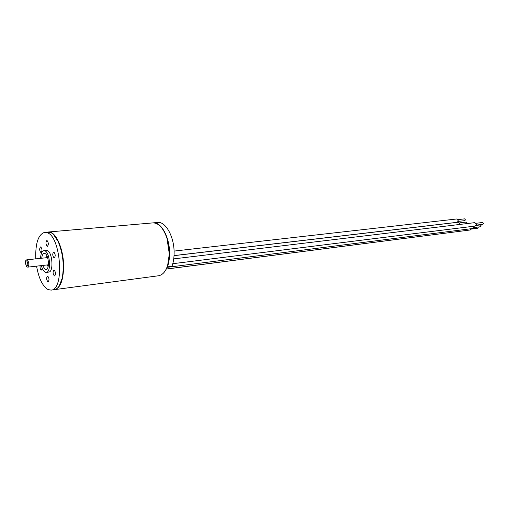 <?xml version="1.0" encoding="UTF-8"?>
<svg xmlns="http://www.w3.org/2000/svg" width="509" height="509" viewBox="0 0 509 509"><rect width="100%" height="100%" fill="white"/><g stroke="black" fill="none" stroke-linecap="round" stroke-linejoin="round"><path stroke-width="0.76" d="M54.711 289.615L158.687 275.744C164.369 274.491 167.843 268.447 169.109 257.63L169.281 253.806L166.977 238.301C163.383 228.019 158.674 222.885 152.859 222.891L48.361 232.009C55.43 230.781 63.549 248.411 63.619 266.01C63.409 280.122 60.437 287.992 54.711 289.615L54.539 289.64M153.005 222.885L153.152 222.866C161.175 221.619 169.904 237.627 169.573 253.768C169.529 258.744 168.81 263.115 167.429 266.888L169.338 253.762C169.115 242.596 166.424 233.765 161.264 227.268C163.643 230.049 165.571 233.746 167.047 238.358L169.338 253.762L169.166 257.56C168.727 262.383 167.652 266.411 165.934 269.643M63.364 265.997C62.696 251.516 59.407 241.018 53.496 234.503L58.338 241.775C63.129 253.437 64.458 265.482 62.321 277.908L59.184 286.064C62.015 281.617 63.409 274.93 63.364 265.997M51.085 290.105L54.368 289.666C57.956 289.023 60.577 285.148 62.219 278.041C64.369 265.533 63.033 253.412 58.211 241.667C55.793 236.532 53.133 233.421 50.232 232.339L44.716 232.327L46.923 232.632C60.927 235.896 64.77 290.168 51.085 290.105L48.024 289.557C42.629 286.312 38.811 278.506 36.565 266.15M47.076 240.534L46.841 240.502C45.555 242.22 45.67 244.142 47.191 246.273L47.432 246.305C48.711 244.581 48.597 242.659 47.076 240.534M40.084 265.749C39.912 267.861 40.294 269.318 41.242 270.126L42.342 268.517M54.247 270.152L53.96 270.107C52.688 271.806 52.815 273.74 54.348 275.903L54.641 275.954C55.914 274.243 55.78 272.309 54.247 270.152M40.765 246.954L40.529 246.916C39.295 248.602 39.409 250.492 40.879 252.591L41.127 252.629C42.362 250.937 42.241 249.047 40.765 246.954M53.922 252.101L53.661 252.063C52.357 253.787 52.478 255.728 54.024 257.891L54.291 257.929C55.596 256.192 55.468 254.252 53.922 252.101M47.763 276.158L47.483 276.113C46.255 277.774 46.389 279.676 47.871 281.808L48.164 281.859C49.392 280.185 49.252 278.283 47.763 276.158M40.561 258.349C40.822 253.711 41.935 251.153 43.908 250.67L44.83 250.81C50.047 252.286 51.403 272.391 46.3 272.372L45.256 272.2C43.621 271.354 42.323 269.159 41.363 265.609M43.908 250.67L47.273 250.562C52.503 252.038 53.852 272.099 48.73 272.086L46.3 272.372M48.1 266.741L47.362 264.928M46.567 257.707L46.885 255.772M41.732 258.222C42.05 255.276 42.864 253.667 44.181 253.387L44.881 253.495C48.794 254.634 49.799 269.675 45.975 269.662L45.199 269.535L42.527 265.475M35.757 258.865C35.331 243.175 38.315 234.331 44.716 232.327M47.502 265.335L47.394 264.922M46.593 257.7L46.612 257.28M471.283 229.095L475.05 228.56M467.542 230.322L166.214 269.089M471.302 229.044L477.849 228.204L478.403 227.001M471.391 228.687L470.278 229.973L166.246 269.019M476.392 225.093L482.926 224.291L483.55 223.515L482.704 222.484L476.163 223.273M467.007 223.578L467.186 223.069L466.365 222.058L459.786 222.84M174.033 255.652L458.584 222.191L460.066 224.412M174.078 251.083L456.847 218.965L458.354 220.868L457.235 222.306L174.04 255.588M173.734 258.884L474.922 222.624L476.5 224.564L475.349 226.028L172.786 263.7M474.089 227.542L480.63 226.715L481.247 225.945L480.401 224.914L476.233 225.43M474.083 226.187L474.197 227.02L473.052 228.471L166.965 267.371M458.246 221.402L464.832 220.632L465.436 219.869L464.628 218.857L458.036 219.614M167.429 266.888L171.947 266.315C173.34 262.555 174.059 258.203 174.11 253.247C174.453 237.169 165.705 221.224 157.644 222.478L153.152 222.866M26.608 266.64C25.043 262.281 25.164 260.004 26.977 259.806L27.531 260.01C29.159 262.956 29.248 265.329 27.785 267.142L48.406 264.807M26.786 260.786C25.195 261.372 25.113 263.223 26.538 266.322C28.129 265.743 28.211 263.897 26.786 260.786M26.977 259.806L47.611 257.592M26.894 266.888L27.785 267.142"/></g></svg>
